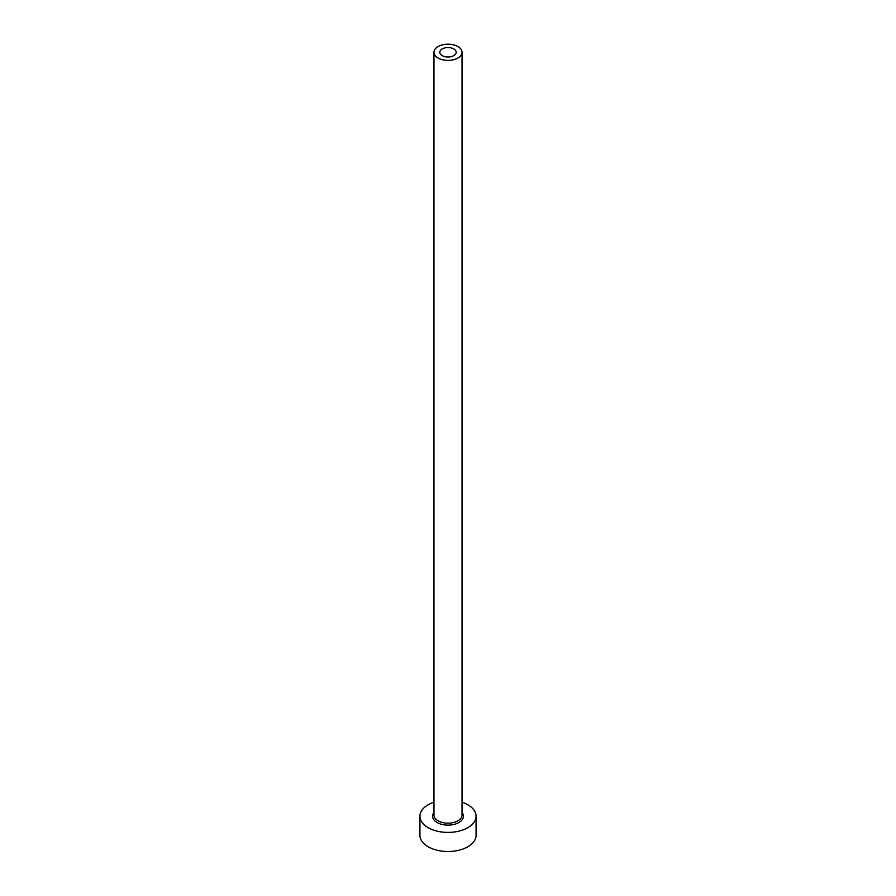<?xml version="1.0" encoding="UTF-8"?>
<svg xmlns="http://www.w3.org/2000/svg" width="896" height="896" viewBox="0 0 896 896"><rect width="100%" height="100%" fill="white"/><g stroke="black" fill="none" stroke-linecap="round" stroke-linejoin="round"><path stroke-width="1.34" d="M453.79 48.944A8.187 4.726 0 0 0 444.864 47.914A8.187 4.726 0 0 0 439.813 52.282A8.187 4.726 0 0 0 442.21 55.63A8.187 4.726 0 0 0 451.136 56.65A8.187 4.726 0 0 0 456.187 52.282A8.187 4.726 0 0 0 453.79 48.944M438.077 58.016A14.034 8.098 0 0 0 453.376 59.774A14.034 8.098 0 0 0 462.034 52.282A14.034 8.098 0 0 0 457.923 46.558A14.034 8.098 0 0 0 442.624 44.8A14.034 8.098 0 0 0 433.966 52.282A14.034 8.098 0 0 0 438.077 58.016M433.966 802.178A28.067 16.206 0 0 0 419.933 816.211A28.067 16.206 0 0 0 428.154 827.669A28.067 16.206 0 0 0 458.741 831.174A28.067 16.206 0 0 0 476.067 816.211A28.067 16.206 0 0 0 467.846 804.754A28.067 16.206 0 0 0 462.034 802.178M419.933 816.211L419.933 835.307A28.067 16.206 0 0 0 428.154 846.765A28.067 16.206 0 0 0 458.741 850.282A28.067 16.206 0 0 0 476.067 835.307L476.067 816.211M462.034 812.493A15.434 8.915 180 0 1 456.814 823.525A15.434 8.915 180 0 1 437.08 822.506A15.434 8.915 180 0 1 433.966 812.493M433.966 52.282L433.966 815.058A14.034 8.098 0 0 0 438.077 820.792A14.034 8.098 0 0 0 453.376 822.55A14.034 8.098 0 0 0 462.034 815.058L462.034 52.282"/></g></svg>
